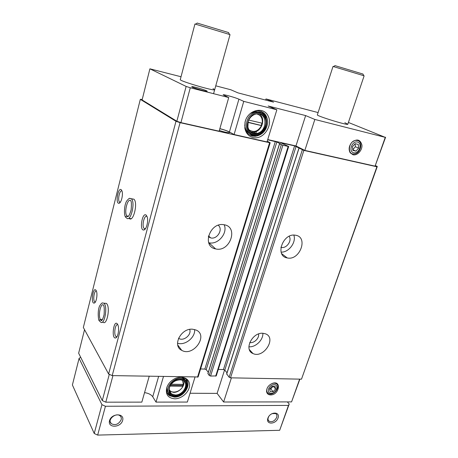 <?xml version="1.0" encoding="UTF-8"?>
<svg xmlns="http://www.w3.org/2000/svg" width="458" height="458" viewBox="0 0 458 458"><rect width="100%" height="100%" fill="white"/><g stroke="black" fill="none" stroke-linecap="round" stroke-linejoin="round"><path stroke-width="0.69" d="M248.963 129.791C253.881 132.889 258.072 131.503 261.541 125.635L262.497 123.282L248.78 120.076M262.245 123.299C262.772 118.256 260.905 115.124 256.657 113.91M169.231 389.598C171.538 394.218 180.595 391.934 182.851 386.249L183.727 384.062L183.412 384.382L171.246 384.228M183.412 384.382L182.439 380.209M219.863 128.624C224.042 129.728 227.231 130.839 229.424 131.961L238.916 99.186C235.435 97.543 222.937 94.079 223.161 94.817L228.731 97.543L219.13 131.188L180.921 122.618L190.282 87.764L186.137 86.425L149.898 68.826L181.024 76.744M228.731 97.543L190.282 87.764M253.119 137.549C263.218 140.085 273.283 125.652 268.119 115.954C263.379 105.85 247.463 110.069 245.007 122.309L244.835 128.234C245.9 133.255 248.66 136.364 253.119 137.549M234.084 134.543L243.765 101.367L276.861 109.788L267.014 141.928L234.084 134.543L229.424 131.961M213.033 88.64L214.682 89.699C215.409 91.589 178.975 80.906 180.275 79.595L180.275 79.589M206.444 90.758L207.039 91.09C209.226 92.676 189.412 86.865 191.959 86.665C193.093 86.419 203.764 89.442 206.444 90.758M344.84 122.704L347.805 124.25C348.332 125.75 316.123 115.822 317.354 114.866L333.006 66.467L363.749 75.696L364.121 75.839L347.805 124.255M238.916 99.186L243.765 101.367M348.412 122.458L385.258 137.36L314.846 119.452L305.635 115.582L268.148 105.998L276.861 109.788M215.758 85.823L230.786 89.751L237.931 92.859L273.586 102.14L265.983 98.951L318.098 112.571M149.205 376.304L141.837 402.124L105.798 402.181L102.289 400.584L78.644 353.198L84.535 329.686M112.937 375.623L105.798 402.181M219.846 128.698C223.79 129.728 226.813 130.776 228.897 131.847L229.71 132.568C228.616 133.015 225.159 132.316 219.336 130.473M267.243 141.19L270.02 142.644L269.602 142.724L180.08 122.664L175.992 121.284L140.32 99.346L142.226 99.443M375.526 165.653L377.289 166.466L376.905 166.769L303.854 150.401L294.603 145.856L280.731 142.793L288.689 146.503L282.861 145.272L279.569 143.858L280.559 143.909L276.838 142.003L267.678 139.764M385.607 137.205L375.056 166.157L304.851 150.413L295.954 145.965L267.735 139.576M180.921 122.618L176.845 121.244L142.1 99.941L149.898 68.826M146.348 215.306L147.253 217.103C148.541 221.22 146.428 229.469 143.995 229.933C139.003 231.439 142.255 211.155 146.348 215.306M121.37 189.847L122.04 191.141C123.265 194.724 121.244 202.974 119.097 203.249C115.061 204.348 118.09 186.44 121.37 189.847M117.534 324.19L117.992 325.163C119.452 328.861 118.038 337.145 115.828 337.89C111.013 339.83 113.676 318.442 117.534 324.19M96.094 290.429L96.432 291.133C97.76 294.362 96.317 302.538 94.342 303.03C90.403 304.427 93.003 285.723 96.094 290.429M132.001 198.915L133.954 199.219C138.23 202.917 133.198 222.903 129.196 218.403L131.137 218.678M133.954 199.219L129.637 198.423M104.756 303.265L106.411 303.385L106.977 304.049C110.326 308.606 106.703 325.701 103.147 322.226L102.266 322.174M175.992 121.284L108.62 374.02L83.339 327.476L140.32 99.346M253.331 132.185L253.051 133.101M252.289 135.654L252.186 135.992M377.289 166.466L301.496 379.167L230.506 377.833L229.149 377.255L226.744 373.934M376.905 166.769L301.496 379.167M295.353 235.212L295.381 235.217C308.784 236.786 299.835 261.071 287.172 257.911C274.64 256.079 282.878 232.796 295.353 235.212M262.938 333.281L265.474 333.819C276.998 337.849 263.585 358.889 252.971 353.53C243.513 349.981 252.232 332.096 262.938 333.281M227.002 372.835L224.786 370.11L223.452 369.549L218.306 369.417M288.689 146.503L216.25 375.921L210.583 376.058L209.214 375.468L207.995 373.528M208.281 372.331L206.209 369.646L204.863 369.074L200.587 368.959M270.174 142.77L198.125 376.957L112.199 375.606L108.62 374.02M223.796 224.706L223.83 224.712C239.082 226.55 230.008 252.65 215.604 248.9C201.617 246.616 209.764 222.016 223.796 224.706M192.589 329.205L196.093 330.052C208.756 335.325 193.287 357.154 181.757 350.353C171.91 345.853 180.996 327.945 192.589 329.205M180.08 122.664L112.199 375.606M176.845 121.244L186.137 86.425M265.646 100.073L265.983 98.951M375.056 166.157L385.258 137.36M353.038 154.775C357.32 155.863 362.473 150.218 361.923 145.043C360.286 139.427 356.919 138.534 351.824 142.352C348.933 145.942 348.389 149.423 350.193 152.8L353.038 154.775M304.851 150.413L314.846 119.452M295.954 145.965L305.635 115.582M109.296 374.318L102.289 400.584M299.893 379.138L291.563 401.895L223.607 402.004L217.109 393.399L190.053 393.245M299.629 379.132L291.563 401.895M270.569 394.928C279.22 395.111 281.825 380.123 272.516 383.323C268.617 385.041 266.625 387.737 266.539 391.413C266.882 393.64 268.222 394.807 270.569 394.928M231.41 377.85L223.607 402.004M224.586 369.932L217.109 393.399M194.976 377.163L187.356 402.055L156.006 402.107L163.454 376.573M174.744 398.809C181.935 398.901 189.698 391.659 189.566 385.018C189.652 378.314 181.671 374.97 174.418 378.886C170.668 380.964 168.132 383.833 166.798 387.497C165.286 394.338 167.937 398.105 174.744 398.809M144.551 392.615C148.403 393.182 151.129 394.561 152.737 396.765L156.006 402.107M262.858 333.275C263.35 339.933 255.472 347.553 248.877 346.775M258.57 333.962C259.491 338.21 253.927 343.586 249.747 342.481M194.621 329.525C195.503 337.426 184.998 345.87 177.515 343.214M189.658 329.405C191.902 334.523 183.841 341.456 178.998 338.554L178.546 338.285M293.841 235.12C296.475 242.299 288.74 252.598 281.103 252.118M289.153 236.299C292.278 240.593 286.525 248.74 281.321 247.417L280.903 247.314M224.197 224.769C228.038 233.231 217.825 245.173 208.842 242.729L208.671 242.688M218.277 225.256C223.389 229.349 217.252 239.649 210.76 237.931L208.31 236.757M95.367 302.005L94.766 301.845C92.659 300.437 94.256 289.948 96.409 291.07M116.979 336.71L116.034 336.567C113.447 334.838 115.261 323.062 117.849 324.796M120.311 202.236L119.549 202.001C117.334 200.215 119.738 189.354 121.994 190.992M145.415 228.748L144.201 228.502C141.465 226.252 144.385 214.126 147.087 216.582M170.05 386.1L182.851 386.249M169.454 391.029L173.508 392.374C179.336 392.626 185.461 385.71 183.664 380.919M169.494 387.451C168.83 390.245 169.5 392.392 171.504 393.891L175.231 394.973C183.017 395.369 189.389 384.016 183.24 380.627L180.383 379.711M175.385 395.712C181.723 394.83 185.381 391.447 186.36 385.573C185.393 380.146 181.706 378.594 175.294 380.913C172.403 382.476 170.468 384.663 169.483 387.479C168.452 392.454 170.416 395.197 175.385 395.712M175.208 396.296C186.372 396.439 191.633 379.27 180.36 379.11C168.991 378.846 163.832 396.405 175.208 396.296M174.87 396.462C184.105 396.92 191.644 383.449 184.328 379.453C175.889 373.562 161.594 389.712 170.422 395.168L174.87 396.462M185.553 380.443L183.303 378.005L181.328 377.163M166.815 387.468C166.62 389.54 167.13 391.281 168.349 392.695M187.225 384.016L186.343 379.613M167.302 393.17L168.681 394.452L171.052 395.552M166.844 387.365C166.031 390.955 166.901 393.714 169.46 395.655L174.395 397.097C184.591 397.596 192.892 382.722 184.797 378.319L181.225 377.152M247.973 122.412L261.541 125.635M250.784 131.887L253.52 132.173C261.695 131.973 266.178 118.439 259.428 114.071M248.167 121.679L247.898 127.026C248.717 130.381 250.635 132.459 253.658 133.267L255.948 133.433C267.358 133.026 268.262 112.09 256.629 113.91C253.904 114.317 251.625 115.777 249.805 118.29M253.887 133.896C261.295 135.786 268.749 125.269 265.067 118.078C261.707 110.613 250.12 113.344 248.013 122.223L247.858 127.37C248.717 130.879 250.726 133.055 253.887 133.896M253.669 134.629C265.365 137.44 271.955 115.937 260.144 113.046C248.202 109.994 241.715 132.11 253.669 134.629M253.217 135.07L255.879 135.265C269.418 134.847 270.535 109.937 256.68 112.136C245.173 113.052 242.276 133.301 253.217 135.07M260.808 112.548L255.261 111.477L250.257 113.532M244.749 124.948C245.07 129.305 246.971 132.288 250.446 133.896M249.696 134.91L254.367 135.717L257.619 134.973M266.069 117.643C265.199 114.781 263.556 112.674 261.152 111.317M245.62 120.202L245.099 122.023L244.944 127.484C245.923 132.122 248.471 134.99 252.587 136.095L255.484 136.307C262.554 134.955 266.636 130.335 267.724 122.446C267.295 114.649 263.505 110.762 256.365 110.796C252.564 111.409 249.467 113.527 247.085 117.162M170.536 385.23L182.788 385.378L183.166 385.922M182.788 385.378L183.091 384.376M248.018 122.206L261.793 125.612M261.266 125.355L261.907 123.219M181.826 378.348L185.066 379.642M287.332 401.906L289.227 404.025L288.466 405.41L105.432 406.263L101.939 404.666L94.233 433.486L72.393 384.966L79.079 358.379L80.694 357.297M101.939 404.666L79.079 358.379M289.227 404.025L279.678 430.285L97.668 435.1L94.233 433.486M288.466 405.41L279.678 430.285M278.04 418.017C275.802 424.606 265.566 424.841 267.896 418.177C270.18 411.484 280.439 411.399 278.04 418.017M122.635 420.45C120.649 427.921 107.43 428.224 109.519 420.65C111.557 413.047 124.839 412.933 122.635 420.45M105.432 406.263L97.668 435.1M180.275 79.595L194.942 23.993L230.031 34.625L213.565 93.69M197.272 23.089L228.559 32.57M335.038 65.649L362.959 74.053M121.147 419.763C118.633 424.389 115.319 425.677 111.202 423.627C106.84 419.871 116.155 411.937 120.191 415.961C121.221 416.946 121.542 418.211 121.147 419.763M271.92 413.637L275.619 413.54C276.855 414.347 277.204 415.641 276.655 417.415C274.771 420.976 272.31 422.299 269.27 421.377C267.758 420.249 267.627 418.56 268.869 416.311M102.415 319.673L100.428 319.552C97.852 315.717 100.731 302.332 103.554 305.08C103.107 305.6 104.808 304.358 104.098 314.646C102.042 322.713 100.462 320.428 100.949 320.182L101.728 320.445M102.403 319.695L100.439 319.575C99.334 319.867 99.06 320.411 99.615 321.201L100.64 322.077C104.544 325.821 107.979 306.024 103.903 303.202L102.426 302.99M128.429 216.216L126.986 216.01C123.717 212.85 127.685 197.175 130.879 200.736C130.456 201.589 132.013 199.316 131.137 209.81C128.469 219.376 126.797 216.21 127.084 216.113L128.045 216.502M128.412 216.228L127.003 216.027C125.669 216.457 125.492 217.092 126.471 217.934L126.631 218.042C130.61 222.559 135.631 202.43 131.377 198.818C129.608 198.554 129.929 197.06 126.734 200.97C123.78 205.533 123.981 216.474 125.795 217.281M272.046 386.22L269.607 388.934L270.18 391.664L273.186 391.687L275.613 388.991L275.052 386.254L272.046 386.22L269.607 388.934L270.18 391.664L273.186 391.687L275.613 388.991L275.052 386.254L272.046 386.22M267.335 387.806C266.264 390.439 266.659 392.351 268.514 393.542C273.615 396.576 281.452 385.991 275.916 383.529L274.142 383.123L272.041 383.495M274.124 384.583C268.806 384.468 265.783 393.348 271.119 393.325C276.392 393.405 279.432 384.623 274.124 384.583M273.145 386.088L275.613 388.991M273.186 386.266L270.77 388.945L273.186 391.687M270.77 388.945L269.607 388.934M355.168 143.692L352.46 146.686L352.866 150.407L355.958 151.134L358.648 148.157L358.265 144.436L355.168 143.692L352.46 146.686L352.866 150.407L355.958 151.134L358.648 148.157L358.265 144.436L355.168 143.692M357.406 140.503L356.101 140.377C348.819 140.429 346.654 154.558 353.937 154.014C360.452 154.22 363.721 141.699 357.406 140.503M357.417 142.02C351.944 140.635 348.212 151.604 353.719 152.8C359.141 154.128 362.885 143.314 357.417 142.02M355.087 143.755L355.402 146.726L358.648 148.157M355.402 146.726L352.729 149.68L355.958 151.134M256.48 131.383L255.856 133.438M255.203 135.625L254.992 136.329M303.854 150.401L230.506 377.833M302.314 149.886L229.149 377.255M299.022 148.232L226.664 374.186M296.114 146.36L224.786 370.11M294.603 145.856L223.452 369.549M288.156 146.457L215.684 376.161M282.861 145.272L210.583 376.058M281.309 144.751L209.214 375.468M279.569 143.858L207.915 373.78M276.838 142.003L206.209 369.646M275.321 141.493L204.863 369.074M269.602 142.724L197.518 377.215M158.611 376.482L152.737 396.765M100.439 319.575L100.949 320.182L101.962 320.245M127.003 216.027L128.343 216.291M298.931 148.169L226.618 374.031M279.489 143.795L207.875 373.631M252.971 353.53L249.335 349.546M181.757 350.353L177.721 344.971M178.998 338.554L178.637 338.084M287.172 257.911L281.676 253.635M281.321 247.417L280.937 247.125M215.604 248.9L208.842 242.729M210.76 237.931L208.493 235.91M95.258 302.183L94.342 303.03M94.766 301.845L95.436 301.891M116.939 336.767L115.828 337.89M116.034 336.567L117.036 336.613M120.288 202.27L119.097 203.249M119.549 202.001L120.385 202.133M145.289 228.794L143.995 229.933M144.201 228.502L145.467 228.674M349.838 151.426L350.193 152.8M169.798 391.292L171.504 393.891M183.303 378.005L184.328 379.453M168.681 394.452L169.46 395.655M253.52 132.173L255.948 133.433M247.898 127.026L247.858 127.37M255.261 111.477L256.68 112.136M254.367 135.717L255.484 136.307M244.944 127.484L244.835 128.234M245.099 122.023L245.007 122.309M206.673 91.308L207.039 91.09M192.16 87.037L191.959 86.665M197.375 23.02L195.537 24.131M228.502 32.461L229.498 34.419M335.119 65.608L333.418 66.565M362.919 73.973L363.749 75.696M111.202 423.627L110.178 421.56M269.27 421.377L268.193 420.06M106.411 303.385L103.903 303.202C102.277 303.122 102.432 301.828 99.855 305.56C97.182 309.98 98.407 321.281 99.272 320.692"/></g></svg>
